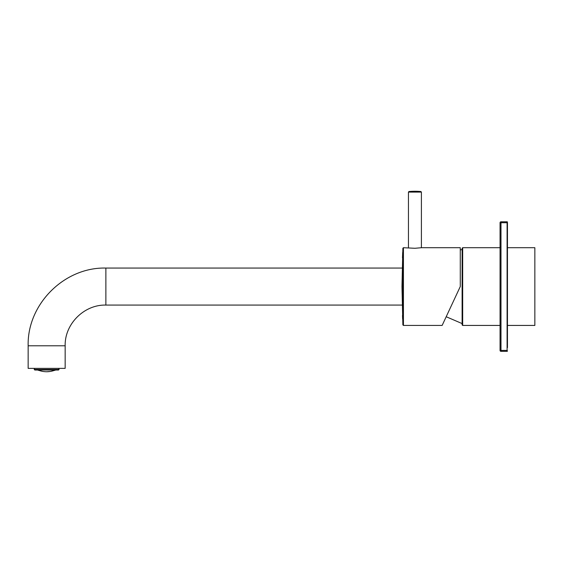 <?xml version="1.0" encoding="UTF-8"?>
<svg xmlns="http://www.w3.org/2000/svg" width="563" height="563" viewBox="0 0 563 563"><rect width="100%" height="100%" fill="white"/><g stroke="black" fill="none" stroke-linecap="round" stroke-linejoin="round"><path stroke-width="0.84" d="M507.46 325.435L534.85 325.435L534.85 247.706L507.46 247.706M462.117 248.262L462.117 324.879L462.673 325.435L462.673 247.706L462.117 248.262L462.673 247.706L500.057 247.706M402.608 317.335L402.517 315.364L402.608 317.335M402.651 318.89L402.566 316.624L402.651 318.89M403.115 316.61L402.566 316.61L402.587 317.307M402.531 316.181L402.503 315.364L402.538 316.181M402.545 316.666L402.636 318.947L402.545 316.666M402.693 252.344L402.622 254.075L402.665 252.949L403.115 252.949M402.622 254.075L402.482 257.896M403.115 257.284L402.503 257.284L402.552 255.919M402.517 316.223L402.622 318.947M436.212 325.428L426.958 325.428L442.145 325.428L460.267 286.567L460.267 247.706L421.596 247.706L414.931 248.283L403.432 247.706L403.432 325.428L402.876 324.9L401.975 286.644M455.643 296.49L460.267 286.567M402.601 318.454L402.531 316.61L402.622 318.461M414.931 191.258A65.737 65.737 0 0 1 420.899 191.533L414.931 191.258A65.737 65.737 0 0 0 408.956 191.533L408.449 192.089L421.405 192.089L420.899 191.533L408.956 191.533M65.16 345.788L65.16 368.364L28.15 368.364L28.15 345.788C27.08 304.259 64.337 266.996 105.879 268.065L105.879 305.076C84.119 304.513 64.604 324.035 65.16 345.788L28.15 345.788M507.094 351.34A0.373 0.373 0 0 0 507.46 350.974L507.094 350.418L507.094 222.723L500.057 222.723A0.922 0.922 0 0 1 500.986 221.801L500.986 350.418L500.057 350.418A0.922 0.922 0 0 0 500.986 351.34L507.094 351.34L507.094 350.418L500.986 350.418L500.986 351.34A0.922 0.922 0 0 1 500.057 350.418L500.057 222.723A0.922 0.922 0 0 1 500.986 221.801L507.094 221.801A0.373 0.373 0 0 1 507.46 222.167L507.094 222.723L507.094 221.801M507.46 347.638L507.46 222.723M55.638 370.011L54.674 370.398M38.636 370.285L38.636 370.285C43.984 372.213 49.326 372.213 54.674 370.285L50.642 371.383M50.424 371.425L46.659 371.742M42.668 371.383L38.868 370.377M34.195 368.364L34.751 370.011L58.559 370.011L59.115 368.364M403.432 247.706L402.876 248.234L402.876 324.9M34.195 369.462L59.115 369.462M460.267 249.923L462.117 249.557M446.206 316.737L462.117 323.584M500.057 325.435L462.673 325.435M402.876 248.234L401.975 286.567M426.958 325.428L403.432 325.428M421.405 247.741L421.405 192.089M408.449 247.741L408.449 192.089M402.186 268.065L105.879 268.065M402.186 305.076L105.879 305.076M500.43 247.241L500.057 246.876M37.672 370.011L38.636 370.398"/></g></svg>

